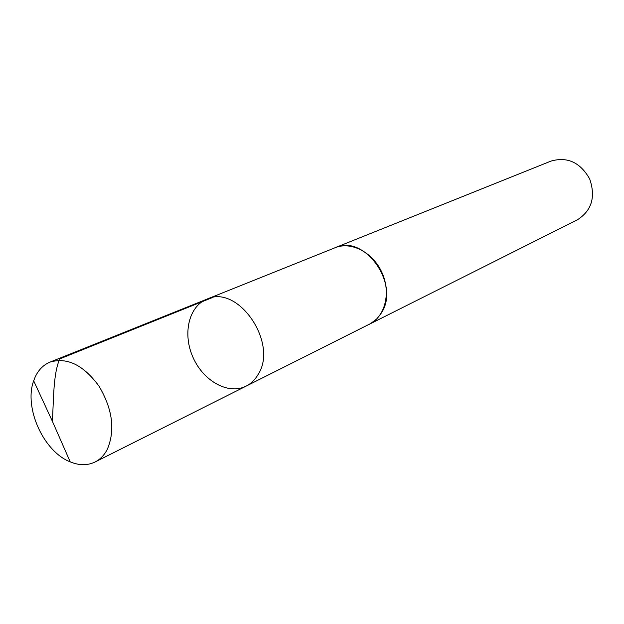 <?xml version="1.0" encoding="UTF-8"?>
<svg xmlns="http://www.w3.org/2000/svg" width="624" height="624" viewBox="0 0 624 624"><rect width="100%" height="100%" fill="white"/><g stroke="black" fill="none" stroke-linecap="round" stroke-linejoin="round"><path stroke-width="0.94" d="M334.3 248.048L335.088 247.72C364.673 233.376 401.115 285.254 380.913 313.638L376.662 318.997L370.5 323.638L246.113 386.139C250.988 383.666 254.943 379.852 257.985 374.712C278.827 343.434 238.056 283.772 206.903 299.161C188.588 306.384 182.387 334.23 193.144 357.692C203.596 381.28 228.571 395.086 246.113 386.139C250.988 383.666 254.943 379.852 257.985 374.712C278.827 343.434 238.056 283.772 206.903 299.161L50.014 362.107C67.189 357.022 83.546 365.063 99.076 386.248C112.679 409.399 115.378 430.521 107.164 449.639C104.146 455.317 100.105 459.443 95.043 462.01C87.524 465.621 79.248 465.574 70.216 461.869C43.547 451.62 23.696 407.573 33.673 380.804L35.248 376.849C38.618 369.712 43.54 364.79 50.014 362.107M206.903 299.161L335.088 247.736C351.148 241.059 372.973 252.369 381.958 272.579C391.154 292.695 385.172 316.54 369.541 324.16L368.776 324.527M335.088 247.72L551.015 161.078C567.403 156.452 580.297 162.412 589.68 178.94C595.85 196.927 591.778 210.53 577.457 219.749L369.541 324.16M212.207 297.648L59.686 358.933C52.985 374.985 53.843 399.196 52.33 421.161L70.216 461.869M246.113 386.139L95.043 462.01M52.33 421.161L33.673 380.804"/></g></svg>
